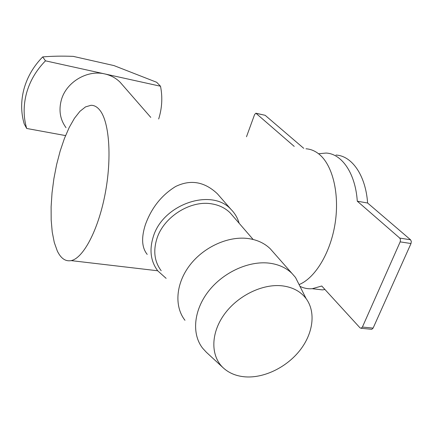 <?xml version="1.0" encoding="UTF-8"?>
<svg xmlns="http://www.w3.org/2000/svg" width="433" height="433" viewBox="0 0 433 433"><rect width="100%" height="100%" fill="white"/><g stroke="black" fill="none" stroke-linecap="round" stroke-linejoin="round"><path stroke-width="0.65" d="M57.291 250.951L54.287 242.512L52.236 232.066L51.175 220.013L51.116 206.79L52.036 192.842L53.898 178.607L56.636 164.518L60.171 151.02L64.398 138.538L69.204 127.497L74.438 118.301L79.937 111.319L85.517 106.897L90.968 105.3C94.313 105.235 97.344 106.956 100.05 110.469C109.441 122.42 112.023 158.657 104.997 194.601C98.042 230.578 83.12 258.317 71.136 260.617C65.47 261.651 60.858 258.431 57.291 250.951M299.457 284.443C315.462 277.683 330.715 252.358 335.164 223.076C339.661 193.8 332.647 165.379 319.397 154.435C315.235 150.982 310.764 149.098 305.985 148.784M166.126 278.354L157.747 270.841C150.641 261.261 149.169 249.846 153.325 236.602C163.019 204.057 211.732 187.695 231 209.388C234.892 213.29 237.603 217.913 239.13 223.255M147.209 254.404C141.808 247.719 141.185 237.841 145.347 224.776C151.415 207.959 161.509 195.196 175.641 186.493C190.628 179.235 204.544 181.665 217.388 193.778L220.938 197.849M122.626 85.117L120.152 82.275C115.963 78.097 110.843 75.315 104.791 73.929C87.157 69.567 66 82.259 61.286 100.202C58.596 110.485 60.176 119.643 66.027 127.681M161.184 270.717C154.435 261.684 153.033 250.907 156.99 238.383C163.858 216.689 190.78 199.916 211.932 203.9C219.287 205.139 225.36 208.127 230.15 212.863L232.932 216.089M26.521 93.187C23.295 105.349 23.355 117.105 26.689 128.466L24.205 123.876C20.887 112.618 20.816 100.965 23.994 88.922C27.339 76.89 33.579 66.222 42.71 56.912L45.481 60.837C36.237 70.249 29.92 81.031 26.521 93.187M273.542 252.504L270.246 248.764C264.612 243.314 257.424 239.925 248.677 238.605C228.813 235.693 204.089 246.658 189.968 265.023C175.793 283.371 174.082 306.407 184.972 320.296M223.439 368.034C210.654 356.419 210.454 333.854 223.985 314.813C237.436 295.739 262.615 283.436 282.489 285.872C292.827 287.225 300.713 291.49 306.136 298.662C316.03 312.079 313.2 333.313 300.085 350.135C286.971 366.973 264.828 378.031 245.847 376.905C236.84 376.309 229.371 373.354 223.439 368.034L206.384 352.283L202.698 348.289C191.554 334.162 193.573 310.391 208.511 291.257C223.39 272.108 249.208 260.455 269.764 263.21C278.809 264.46 286.208 267.859 291.966 273.407L295.533 277.499L300.605 287.626M158.678 118.994C162.083 108.071 162.694 97.149 160.508 86.232L45.481 60.837M26.689 128.466L65.567 135.594M160.508 86.232L156.654 82.27L113.982 65.594L73.258 56.377C62.309 55.933 52.128 56.111 42.71 56.912M300.221 286.446C304.015 288.291 308.036 289.044 312.28 288.703L321.757 286.013L360.018 327.846L361.084 328.284L371.785 329.313L373.111 328.1L362.399 327.061L361.084 328.284M313.102 288.8L322.385 289.888L324.983 289.536M294.229 146.408L255.871 113.208L254.599 114.539L246.491 136.752M362.399 327.061L400.173 241.863L411.004 243.535L373.111 328.1M399.74 238.085L357.285 201.199L367.606 203.012L410.56 239.785L399.74 238.085L400.498 239.741L400.173 241.863M357.285 201.199C355.439 173.189 341.767 153.715 326.06 153.055L318.547 153.747M256.179 113.349L265.153 115.297L303.739 148.33M367.606 203.012C365.668 175.17 351.807 155.761 335.932 155.052M265.153 115.297L255.984 113.235M411.004 243.535L411.328 241.43L410.56 239.785M371.287 329.264L371.785 329.313M231 209.388L217.388 193.778M150.781 117.397L120.152 82.275M71.136 260.617L157.688 270.771M230.15 212.863L253.143 239.476M270.246 248.764L291.966 273.407M306.136 298.662L295.533 277.499M312.28 288.703L322.385 289.888"/></g></svg>
